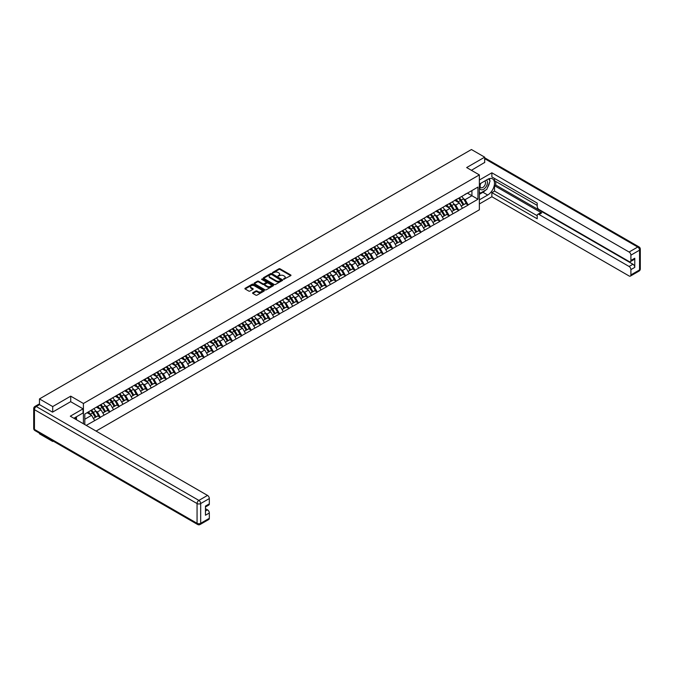 <?xml version="1.0" encoding="UTF-8"?>
<svg xmlns="http://www.w3.org/2000/svg" width="674" height="674" viewBox="0 0 674 674"><rect width="100%" height="100%" fill="white"/><g stroke="black" fill="none" stroke-linecap="round" stroke-linejoin="round"><path stroke-width="1.01" d="M283.611 279.306L290.747 275.666A0.843 0.489 0 0 0 290.747 274.984L280.064 268.816A0.843 0.489 0 0 0 278.876 268.816L272.574 272.456L272.574 272.936L274.217 272.464A2.688 1.55 0 0 1 278.017 272.464L278.91 272.978A2.688 1.55 0 0 1 279.693 274.074A2.688 1.55 0 0 1 278.91 275.169L278.092 276.121L279.735 275.649A2.688 1.55 0 0 1 283.535 275.649L284.428 276.163A2.688 1.55 0 0 1 285.212 277.258A2.688 1.55 0 0 1 284.428 278.362L283.611 278.825M252.826 292.727A0.843 0.489 0 0 0 252.826 293.417L255.825 295.145A0.843 0.489 0 0 0 257.013 295.145L264.014 291.101A0.843 0.489 0 0 0 264.014 290.418L253.331 284.251A0.843 0.489 0 0 0 252.143 284.251L245.142 288.295A0.843 0.489 0 0 0 245.142 288.978L248.765 291.067A0.843 0.489 0 0 0 249.953 291.067L252.952 289.34A0.843 0.489 0 0 0 252.952 288.649L251.158 287.613A2.241 1.297 0 0 1 250.492 286.703A2.241 1.297 0 0 1 251.882 285.506A2.241 1.297 0 0 1 254.325 285.784L261.36 289.845A2.241 1.297 0 0 1 262.017 290.755A2.241 1.297 0 0 1 260.627 291.96A2.241 1.297 0 0 1 258.184 291.673L257.013 291A0.843 0.489 0 0 0 255.825 291L252.826 292.727L252.826 293.417L255.825 291.699L255.825 291M70.719 396.16L52.707 406.565L39.471 398.915L471.438 149.527L484.682 157.168L466.661 167.565L479.357 174.895L83.416 403.49L70.719 396.16L70.719 401.712M274.276 284.487A0.843 0.489 0 0 0 275.464 284.487L282.465 280.451A0.843 0.489 0 0 0 282.465 279.761L271.791 273.593A0.843 0.489 0 0 0 270.603 273.593L263.601 277.637A0.843 0.489 0 0 0 263.601 278.32L274.276 284.487M261.79 279.432L273.231 285.784L266.238 289.82A0.843 0.489 0 0 1 265.05 289.82L254.376 283.653L257.367 281.934L257.367 281.235L254.376 282.962A0.843 0.489 0 0 0 254.376 283.653L254.376 282.962M257.367 281.934A0.843 0.489 0 0 1 258.555 281.934L258.555 281.235A0.843 0.489 0 0 0 257.367 281.235M258.555 281.235L262.885 283.737A0.843 0.489 0 0 0 264.073 283.737L266.062 282.591A0.843 0.489 0 0 0 266.062 281.901L261.554 279.297L262.38 278.817L273.24 285.094A0.843 0.489 0 0 1 273.24 285.776L273.24 285.094M83.416 423.769L83.416 403.49M96.079 431.082L479.357 209.799L479.357 174.895M90.83 410.584A5.729 3.311 -120 0 1 92.793 412.876L95.464 417.29L97.789 415.942L100.367 417.433L97.351 411.991L95.674 411.022M100.367 417.433L86.23 425.387M84.806 424.569L84.806 414.063L94.63 408.183L477.967 187.077L477.967 199.218L468.144 204.896L465.119 199.656L463.451 198.687M458.606 198.257A5.729 3.311 -120 0 1 460.569 200.549L463.232 204.955L465.566 203.607L468.144 204.896M468.144 205.098L458.716 210.339L455.691 205.098L454.015 204.138M449.179 203.7A5.729 3.311 -120 0 1 451.133 205.991L453.804 210.398L456.13 209.058L458.716 210.339M458.716 210.549L449.288 215.781L446.264 210.549L444.587 209.58M439.743 209.142A5.729 3.311 -120 0 1 441.706 211.434L444.377 215.84L446.702 214.5L449.288 215.781M449.288 215.992L439.852 221.224L436.836 215.992L435.16 215.023M430.315 214.585A5.729 3.311 -120 0 1 432.278 216.876L434.949 221.291L437.274 219.943L439.852 221.224M439.852 221.434L430.425 226.666L427.4 221.434L425.724 220.465M420.888 220.036A5.729 3.311 -120 0 1 422.842 222.327L425.513 226.734L427.838 225.386L430.425 226.666M430.425 226.877L420.997 232.117L417.973 226.877L416.296 225.916M411.452 225.478A5.729 3.311 -120 0 1 413.415 227.77L416.085 232.176L418.411 230.837L420.997 232.117M420.997 232.328L411.561 237.56L408.545 232.319L406.869 231.359M402.024 230.921A5.729 3.311 -120 0 1 403.987 233.212L406.658 237.619L408.983 236.279L411.561 237.56M411.561 237.77L402.134 243.002L399.109 237.77L397.441 236.801M392.597 236.363A5.729 3.311 -120 0 1 394.551 238.655L397.222 243.061L399.556 241.722L402.134 243.002M402.134 243.213L392.706 248.445L389.682 243.213L388.005 242.244M383.161 241.806A5.729 3.311 -120 0 1 385.124 244.106L387.794 248.512L390.12 247.164L392.706 248.445M392.706 248.655L383.27 253.896L380.254 248.655L378.577 247.687M373.733 247.257A5.729 3.311 -120 0 1 375.696 249.548L378.367 253.955L380.692 252.607L383.27 253.896M383.27 254.098L373.843 259.338L370.818 254.098L369.15 253.138M364.305 252.699A5.729 3.311 -120 0 1 366.268 254.991L368.931 259.397L371.264 258.058L373.843 259.338M373.843 259.549L364.415 264.781L361.39 259.549L359.714 258.58M354.878 258.142A5.729 3.311 -120 0 1 356.832 260.434L359.503 264.84L361.828 263.5L364.415 264.781M364.415 264.992L354.987 270.223L351.963 264.992L350.286 264.023M345.442 263.585A5.729 3.311 -120 0 1 347.405 265.876L350.076 270.291L352.401 268.943L354.987 270.223M354.987 270.434L345.551 275.666L342.535 270.434L340.859 269.465M336.014 269.036A5.729 3.311 -120 0 1 337.977 271.327L340.648 275.733L342.973 274.385L345.551 275.666M345.551 275.877L336.124 281.117L333.099 275.877L331.423 274.916M326.587 274.478A5.729 3.311 -120 0 1 328.541 276.77L331.212 281.176L333.537 279.836L336.124 281.117M336.124 281.319L326.696 286.56L323.672 281.319L321.995 280.359M317.151 279.921A5.729 3.311 -120 0 1 319.114 282.212L321.784 286.618L324.11 285.279L326.696 286.56M326.696 286.77L317.26 292.002L314.244 286.77L312.567 285.801M307.723 285.363A5.729 3.311 -120 0 1 309.686 287.655L312.357 292.061L314.682 290.721L317.26 292.002M317.26 292.213L307.833 297.445L304.808 292.213L303.14 291.244M298.296 290.806A5.729 3.311 -120 0 1 300.259 293.106L302.921 297.512L305.255 296.164L307.833 297.445M307.833 297.655L298.405 302.896L295.381 297.655L293.704 296.686M288.86 296.257A5.729 3.311 -120 0 1 290.823 298.548L293.493 302.955L295.819 301.607L298.405 302.896M298.405 303.098L288.969 308.338L285.953 303.098L284.276 302.137M279.432 301.699A5.729 3.311 -120 0 1 281.395 303.991L284.066 308.397L286.391 307.058L288.969 308.338M288.969 308.549L279.542 313.781L276.517 308.549L274.849 307.58M270.004 307.142A5.729 3.311 -120 0 1 271.967 309.433L274.63 313.84L276.963 312.5L279.542 313.781M279.542 313.991L270.114 319.223L267.089 313.991L265.413 313.022M260.577 312.584A5.729 3.311 -120 0 1 262.531 314.876L265.202 319.291L267.527 317.943L270.114 319.223M270.114 319.434L260.686 324.666L257.662 319.434L255.985 318.465M251.141 318.035A5.729 3.311 -120 0 1 253.104 320.327L255.775 324.733L258.1 323.385L260.686 324.666M260.686 324.876L251.25 330.117L248.234 324.876L246.558 323.916M241.713 323.478A5.729 3.311 -120 0 1 243.676 325.769L246.347 330.176L248.672 328.836L251.25 330.117M251.25 330.319L241.823 335.559L238.798 330.319L237.122 329.359M232.286 328.92A5.729 3.311 -120 0 1 234.24 331.212L236.911 335.618L239.236 334.279L241.823 335.559M241.823 335.77L232.395 341.002L229.371 335.77L227.694 334.801M222.85 334.363A5.729 3.311 -120 0 1 224.813 336.655L227.483 341.061L229.809 339.721L232.395 341.002M232.395 341.213L222.959 346.444L219.943 341.213L218.266 340.244M213.422 339.806A5.729 3.311 -120 0 1 215.385 342.106L218.056 346.512L220.381 345.164L222.959 346.444M222.959 346.655L213.532 351.895L210.507 346.655L208.839 345.686M203.995 345.257A5.729 3.311 -120 0 1 205.958 347.548L208.62 351.954L210.954 350.606L213.532 351.895M213.532 352.098L204.104 357.338L201.079 352.098L199.403 351.137M194.559 350.699A5.729 3.311 -120 0 1 196.522 352.991L199.192 357.397L201.518 356.057L204.104 357.338M204.104 357.549L194.668 362.781L191.652 357.549L189.975 356.58M185.131 356.142A5.729 3.311 -120 0 1 187.094 358.433L189.765 362.839L192.09 361.5L194.668 362.781M194.668 362.991L185.24 368.223L182.216 362.991L180.548 362.022M175.703 361.584A5.729 3.311 -120 0 1 177.666 363.876L180.329 368.29L182.662 366.942L185.24 368.223M185.24 368.434L175.813 373.666L172.788 368.434L171.112 367.465M166.276 367.035A5.729 3.311 -120 0 1 168.23 369.327L170.901 373.733L173.226 372.385L175.813 373.666M175.813 373.876L166.385 379.117L163.361 373.876L161.684 372.916M156.84 372.478A5.729 3.311 -120 0 1 158.803 374.769L161.474 379.176L163.799 377.836L166.385 379.117M166.385 379.319L156.949 384.559L153.933 379.319L152.257 378.358M147.412 377.92A5.729 3.311 -120 0 1 149.375 380.212L152.046 384.618L154.371 383.279L156.949 384.559M156.949 384.77L147.522 390.002L144.497 384.77L142.821 383.801M137.985 383.363A5.729 3.311 -120 0 1 139.939 385.654L142.61 390.061L144.944 388.721L147.522 390.002M147.522 390.212L138.094 395.444L135.07 390.212L133.393 389.243M128.549 388.805A5.729 3.311 -120 0 1 130.512 391.105L133.182 395.512L135.508 394.164L138.094 395.444M138.094 395.655L128.658 400.895L125.642 395.655L123.965 394.686M119.121 394.256A5.729 3.311 -120 0 1 121.084 396.548L123.755 400.954L126.08 399.606L128.658 400.895M128.658 401.097L119.231 406.338L116.206 401.097L114.538 400.137M109.694 399.699A5.729 3.311 -120 0 1 111.657 401.99L114.319 406.397L116.653 405.057L119.231 406.338M119.231 406.548L109.803 411.78L106.778 406.548L105.102 405.579M100.258 405.141A5.729 3.311 -120 0 1 102.221 407.433L104.891 411.839L107.217 410.5L109.803 411.78M109.803 411.991L100.367 417.223M97.166 406.717L100.367 405.082M97.351 411.991L101.033 409.859L96.382 407.172M104.057 415.091L101.033 409.859M106.602 401.274L109.803 399.631M106.778 406.548L110.469 404.417L105.81 401.729M113.485 409.649L110.469 404.417M116.029 395.832L119.231 394.189M116.206 401.097L119.896 398.974L115.246 396.287M122.921 404.206L119.896 398.974M125.457 390.389L128.658 388.746M125.642 395.655L129.324 393.523L124.673 390.836M132.348 398.764L129.324 393.523M134.884 384.938L138.094 383.304M135.07 390.212L138.76 388.081L134.101 385.393M141.776 393.321L138.76 388.081M144.32 379.496L147.522 377.853M144.497 384.77L148.187 382.638L143.528 379.951M151.212 387.87L148.187 382.638M153.748 374.053L156.949 372.41M153.933 379.319L157.615 377.196L152.964 374.508M160.639 382.428L157.615 377.196M163.175 368.611L166.385 366.968M163.361 373.876L167.051 371.753L162.392 369.066M170.067 376.985L167.051 371.753M172.611 363.168L175.813 361.525M172.788 368.434L176.478 366.302L171.819 363.615M179.503 371.543L176.478 366.302M182.039 357.717L185.24 356.083M182.216 362.991L185.906 360.86L181.255 358.172M188.931 366.092L185.906 360.86M191.467 352.275L194.668 350.632M191.652 357.549L195.334 355.417L190.683 352.729M198.358 360.649L195.334 355.417M200.894 346.832L204.104 345.189M201.079 352.098L204.77 349.974L200.111 347.287M207.786 355.206L204.77 349.974M210.33 341.389L213.532 339.747M210.507 346.655L214.197 344.524L209.547 341.836M217.222 349.764L214.197 344.524M219.758 335.938L222.959 334.304M219.943 341.213L223.625 339.081L218.974 336.393M226.649 344.321L223.625 339.081M229.185 330.496L232.395 328.853M229.371 335.77L233.061 333.638L228.402 330.951M236.077 338.87L233.061 333.638M238.621 325.053L241.823 323.41M238.798 330.319L242.488 328.196L237.829 325.508M245.513 333.428L242.488 328.196M248.049 319.611L251.25 317.968M248.234 324.876L251.916 322.753L247.265 320.066M254.941 327.985L251.916 322.753M257.476 314.168L260.686 312.525M257.662 319.434L261.344 317.302L256.693 314.615M264.368 322.543L261.344 317.302M266.912 308.717L270.114 307.083M267.089 313.991L270.779 311.86L266.12 309.172M273.804 317.092L270.779 311.86M276.34 303.275L279.542 301.632M276.517 308.549L280.207 306.417L275.556 303.73M283.232 311.649L280.207 306.417M285.768 297.832L288.969 296.189M285.953 303.098L289.635 300.975L284.984 298.287M292.659 306.207L289.635 300.975M295.195 292.39L298.405 290.747M295.381 297.655L299.071 295.524L294.412 292.836M302.087 300.764L299.071 295.524M304.631 286.939L307.833 285.304M304.808 292.213L308.498 290.081L303.848 287.394M311.523 295.322L308.498 290.081M314.059 281.496L317.26 279.853M314.244 286.77L317.926 284.639L313.275 281.951M320.95 289.871L317.926 284.639M323.486 276.054L326.696 274.411M323.672 281.319L327.362 279.196L322.703 276.509M330.378 284.428L327.362 279.196M332.922 270.611L336.124 268.968M333.099 275.877L336.789 273.754L332.13 271.066M339.814 278.985L336.789 273.754M342.35 265.168L345.551 263.526M342.535 270.434L346.217 268.303L341.566 265.615M349.242 273.543L346.217 268.303M351.777 259.717L354.987 258.083M351.963 264.992L355.645 262.86L350.994 260.172M358.669 268.1L355.645 262.86M361.213 254.275L364.415 252.632M361.39 259.549L365.081 257.417L360.422 254.73M368.105 262.649L365.081 257.417M370.641 248.832L373.843 247.189M370.818 254.098L374.508 251.975L369.858 249.287M377.533 257.207L374.508 251.975M380.069 243.39L383.27 241.747M380.254 248.655L383.936 246.524L379.285 243.836M386.96 251.764L383.936 246.524M389.496 237.939L392.706 236.304M389.682 243.213L393.372 241.081L388.713 238.394M396.388 246.322L393.372 241.081M398.932 232.496L402.134 230.853M399.109 237.77L402.799 235.639L398.14 232.951M405.824 240.871L402.799 235.639M408.36 227.054L411.561 225.411M408.545 232.319L412.227 230.196L407.576 227.509M415.251 235.428L412.227 230.196M417.787 221.611L420.997 219.968M417.973 226.877L421.663 224.754L417.004 222.066M424.679 229.986L421.663 224.754M427.223 216.169L430.425 214.526M427.4 221.434L431.09 219.303L426.431 216.615M434.115 224.543L431.09 219.303M436.651 210.718L439.852 209.083M436.836 215.992L440.518 213.86L435.867 211.173M443.543 219.101L440.518 213.86M446.078 205.275L449.288 203.632M446.264 210.549L449.946 208.418L445.295 205.73M452.97 213.65L449.946 208.418M455.514 199.833L458.716 198.19M455.691 205.098L459.382 202.975L454.723 200.288M462.406 208.207L459.382 202.975M464.942 194.39L468.144 192.747M465.119 199.656L471.926 195.73L471.926 190.565L477.967 187.077M467.453 193.152L477.967 199.218M484.682 162.645L484.682 157.168M52.707 440.83L52.707 441.462L39.471 433.82L39.471 433.188M52.707 406.565L52.707 412.041M39.471 398.915L39.471 404.611M52.707 441.462L53.254 441.15M84.806 419.228L91.605 415.302L87.131 412.724M94.63 420.542L91.605 415.302M283.847 279.39L284.428 279.053A2.688 1.55 0 0 0 285.212 277.958L285.212 277.258M279.693 274.074L279.693 274.773A2.688 1.55 0 0 1 278.91 275.868L278.328 276.205M290.747 274.984L290.747 275.666L280.064 269.516A0.843 0.489 0 0 0 278.876 269.516L272.81 273.021M282.465 279.761L282.465 280.451L271.791 274.293A0.843 0.489 0 0 0 270.603 274.293L263.61 278.328L263.601 277.637M280.982 280.342L271.614 274.453L269.92 274.95A2.688 1.55 0 0 0 269.128 276.045A2.688 1.55 0 0 0 269.92 277.14L276.323 280.839A2.688 1.55 0 0 0 280.123 280.839L280.982 280.342L280.982 281.041L280.982 280.561M269.128 276.045L269.128 276.744A2.688 1.55 0 0 0 269.92 277.84L269.92 277.14M280.982 281.041L280.123 281.538A2.688 1.55 0 0 1 276.323 281.538L269.92 277.84M258.555 281.934L262.885 284.436A0.843 0.489 0 0 0 264.073 284.436L266.062 283.291A0.843 0.489 0 0 0 266.306 282.945L266.306 282.246M267.384 286.332A2.241 1.297 0 0 0 269.827 286.61A2.241 1.297 0 0 0 271.218 285.414A2.241 1.297 0 0 0 270.56 284.495L268.075 283.072A0.843 0.489 0 0 0 266.896 283.072L264.907 284.217A0.843 0.489 0 0 0 264.907 284.9L267.384 286.332L267.384 287.031A2.241 1.297 0 0 0 269.827 287.309A2.241 1.297 0 0 0 271.218 286.113L271.218 285.414M264.663 284.563L264.663 285.254A0.843 0.489 0 0 0 264.907 285.599L264.907 284.9M267.384 287.031L264.907 285.599M262.017 290.755L262.017 291.454A2.241 1.297 0 0 1 260.627 292.651A2.241 1.297 0 0 1 258.184 292.373L257.013 291.699A0.843 0.489 0 0 0 255.825 291.699M250.492 286.703L250.492 287.402A2.241 1.297 0 0 0 251.158 288.312L251.158 287.613M252.935 289.348L251.158 288.312M264.006 291.109L253.331 284.95A0.843 0.489 0 0 0 252.143 284.95L245.159 288.986M461.673 196.479A7.01 4.044 60 0 1 463.51 198.796L461.185 200.136A7.01 4.044 -120 0 0 459.348 197.827M461.185 200.136L463.855 204.542L466.181 203.203L463.51 198.796M463.232 204.955L463.855 204.542M465.566 203.607L466.181 203.203M455.338 199.934A5.729 3.311 60 0 1 456.921 201.551M456.231 199.622A7.01 4.044 60 0 1 458.067 201.93L458.337 202.368M461.201 206.126L463.063 204.997L460.401 200.591A7.01 4.044 -120 0 0 458.564 198.282M463.063 204.997L461.176 206.092M452.246 201.93A7.01 4.044 60 0 1 454.082 204.239L451.757 205.578A7.01 4.044 -120 0 0 449.92 203.27M451.757 205.578L454.419 209.985L456.753 208.645L454.082 204.239M453.804 210.398L454.419 209.985M456.13 209.058L456.753 208.645M445.91 205.376A5.729 3.311 60 0 1 447.485 206.994M446.803 205.065A7.01 4.044 60 0 1 448.64 207.381L448.901 207.811M451.774 211.577L453.636 210.44L450.965 206.033A7.01 4.044 -120 0 0 449.128 203.725M453.636 210.44L451.749 211.535M442.81 207.373A7.01 4.044 60 0 1 444.655 209.681L442.321 211.029A7.01 4.044 -120 0 0 440.484 208.713M442.321 211.029L444.992 215.436L447.317 214.088L444.655 209.681M444.377 215.84L444.992 215.436M446.702 214.5L447.317 214.088M436.482 210.819A5.729 3.311 60 0 1 438.058 212.436M437.375 210.515A7.01 4.044 60 0 1 439.212 212.824L439.473 213.254M442.338 217.02L444.208 215.891L441.537 211.476A7.01 4.044 -120 0 0 439.701 209.167M444.208 215.891L442.321 216.977M433.382 212.816A7.01 4.044 60 0 1 435.219 215.124L432.893 216.472A7.01 4.044 -120 0 0 431.057 214.163M432.893 216.472L435.564 220.878L437.889 219.53L435.219 215.124M434.949 221.291L435.564 220.878M437.274 219.943L437.889 219.53M427.046 216.261A5.729 3.311 60 0 1 428.63 217.887M427.939 215.958A7.01 4.044 60 0 1 429.776 218.266L430.046 218.705M432.91 222.462L434.781 221.333L432.11 216.927A7.01 4.044 -120 0 0 430.273 214.61M434.781 221.333L432.885 222.42M423.954 218.258A7.01 4.044 60 0 1 425.791 220.567L423.466 221.914A7.01 4.044 -120 0 0 421.629 219.606M423.466 221.914L426.137 226.321L428.462 224.981L425.791 220.567M425.513 226.734L426.137 226.321M427.838 225.386L428.462 224.981M417.619 221.712A5.729 3.311 60 0 1 419.194 223.33M418.512 221.401A7.01 4.044 60 0 1 420.349 223.709L420.61 224.147M423.483 227.905L425.345 226.776L422.674 222.369A7.01 4.044 -120 0 0 420.837 220.061M425.345 226.776L423.457 227.863M414.527 223.709A7.01 4.044 60 0 1 416.363 226.017L414.03 227.357A7.01 4.044 -120 0 0 412.193 225.049M414.03 227.357L416.701 231.763L419.026 230.424L416.363 226.017M416.085 232.176L416.701 231.763M418.411 230.837L419.026 230.424M408.191 227.155A5.729 3.311 60 0 1 409.767 228.772M409.084 226.843A7.01 4.044 60 0 1 410.921 229.16L411.182 229.59M415.917 232.218L414.03 233.314L415.917 232.218L413.246 227.812A7.01 4.044 -120 0 0 411.41 225.504M480.613 183.421A5.561 3.21 120 0 0 481.565 189.832A5.561 3.21 120 0 0 486.586 185.864A5.561 3.21 120 0 0 486.451 180.051M480.924 183.244A3.808 2.199 120 0 0 480.907 187.65A3.808 2.199 120 0 0 481.472 187.827A3.808 2.199 120 0 0 484.951 185.021A3.808 2.199 120 0 0 484.716 181.062A3.808 2.199 120 0 0 484.707 181.062M488.566 178.888L490.057 181.003L486.796 189.411L480.267 193.185L479.357 191.888M479.357 192.654L480.267 193.185M75.303 417.425L76.701 419.894M479.357 184.145L487.698 179.326A9.621 5.552 120 0 1 492.509 178.854A9.621 5.552 120 0 1 493.983 186.555A9.621 5.552 120 0 1 487.698 195.03L479.357 199.849M479.357 203.969L491.868 196.741L491.868 192.621L537.212 218.797L537.212 215.52A2.561 1.483 -120 0 1 537.742 214.349A2.561 1.483 -120 0 1 539.023 214.475L629.095 266.474L632.962 264.242A2.561 1.483 60 0 1 634.773 267.384L634.773 258.235A2.561 1.483 60 0 1 634.242 259.414L630.375 261.647A2.561 1.483 -120 0 0 630.906 260.467L630.906 255.168A2.561 1.483 -120 0 0 629.095 252.025L637.739 247.038L484.682 158.668M495.744 181.458L495.744 185.013L494.531 185.712L494.531 191.087L491.868 192.621M494.531 178.458L494.531 180.758L537.212 205.402M630.375 261.647A2.561 1.483 -120 0 1 629.095 261.52L539.023 209.513A2.561 1.483 -120 0 1 537.212 206.379L537.212 203.093L491.868 176.917L491.868 172.805L629.095 252.025M479.357 180.025L491.868 172.805M491.868 196.741L629.095 275.969A2.561 1.483 -120 0 0 630.375 276.096A2.561 1.483 -120 0 0 630.906 274.916L630.906 269.617A2.561 1.483 -120 0 0 629.095 266.474M484.682 162.434L471.412 170.303M494.531 185.712L541.685 212.933L539.023 214.475M495.744 185.013L632.962 264.242M494.531 191.087L537.212 215.731M537.742 214.349L540.396 212.807A2.561 1.483 60 0 1 541.685 212.933M479.357 194.331L482.921 192.275A9.621 5.552 120 0 0 485.592 190.11M487.496 187.591A9.621 5.552 120 0 0 489.568 182.258M489.728 180.531A9.621 5.552 120 0 0 489.484 178.568M479.357 193.219L479.846 192.941M39.53 404.644L36.261 406.523A2.561 1.483 -120 0 0 34.981 406.397L38.249 404.518A2.561 1.483 60 0 1 39.53 404.644L52.521 412.143L70.66 401.679L83.054 408.832L83.054 412.951L74.469 417.905A9.621 5.552 120 0 0 73.887 418.268M83.054 408.832L70.298 416.195L207.516 495.415A2.561 1.483 60 0 1 209.328 498.558L209.328 503.866A2.561 1.483 60 0 1 208.797 505.037L205.46 506.966M76.465 419.068L76.465 416.751M205.46 511.052L207.516 509.864A2.561 1.483 60 0 1 209.328 513.007L209.328 518.314A2.561 1.483 60 0 1 208.797 519.486L200.153 524.473A2.561 1.483 -120 0 0 200.684 523.302L209.328 518.314M209.328 503.866L205.46 506.098L205.46 515.239L209.328 513.007M207.516 509.864L205.46 508.676M405.091 229.152A7.01 4.044 60 0 1 406.928 231.46L404.602 232.8A7.01 4.044 -120 0 0 402.766 230.491M404.602 232.8L407.273 237.214L409.598 235.866L406.928 231.46M406.658 237.619L407.273 237.214M408.983 236.279L409.598 235.866M398.755 232.597A5.729 3.311 60 0 1 400.339 234.215M399.657 232.294A7.01 4.044 60 0 1 401.493 234.603L401.755 235.032M404.619 238.798L406.489 237.661L403.819 233.255A7.01 4.044 -120 0 0 401.982 230.946M406.489 237.661L404.594 238.756M395.663 234.594A7.01 4.044 60 0 1 397.5 236.903L395.175 238.251A7.01 4.044 -120 0 0 393.338 235.934M395.175 238.251L397.845 242.657L400.171 241.309L397.5 236.903M397.222 243.061L397.845 242.657M399.556 241.722L400.171 241.309M389.328 238.04A5.729 3.311 60 0 1 390.912 239.666M390.221 237.737A7.01 4.044 60 0 1 392.057 240.045L392.327 240.483M395.191 244.241L397.053 243.112L394.391 238.697A7.01 4.044 -120 0 0 392.546 236.389M397.053 243.112L395.166 244.199M386.236 240.037A7.01 4.044 60 0 1 388.072 242.345L385.739 243.693A7.01 4.044 -120 0 0 383.902 241.385M385.739 243.693L388.409 248.099L390.743 246.76L388.072 242.345M387.794 248.512L388.409 248.099M390.12 247.164L390.743 246.76M379.9 243.483A5.729 3.311 60 0 1 381.476 245.109M380.793 243.179A7.01 4.044 60 0 1 382.63 245.488L382.891 245.926M385.764 249.683L387.626 248.554L384.955 244.148A7.01 4.044 -120 0 0 383.118 241.84M387.626 248.554L385.739 249.641M376.8 245.479A7.01 4.044 60 0 1 378.636 247.796L376.311 249.136A7.01 4.044 -120 0 0 374.474 246.827M376.311 249.136L378.982 253.542L381.307 252.202L378.636 247.796M378.367 253.955L378.982 253.542M380.692 252.607L381.307 252.202M370.464 248.933A5.729 3.311 60 0 1 372.048 250.551M371.366 248.622A7.01 4.044 60 0 1 373.202 250.93L373.463 251.368M376.328 255.126L378.198 253.997L375.528 249.591A7.01 4.044 -120 0 0 373.691 247.282M378.198 253.997L376.311 255.092M367.372 250.93A7.01 4.044 60 0 1 369.209 253.239L366.883 254.578A7.01 4.044 -120 0 0 365.047 252.27M366.883 254.578L369.554 258.984L371.88 257.645L369.209 253.239M368.931 259.397L369.554 258.984M371.264 258.058L371.88 257.645M361.037 254.376A5.729 3.311 60 0 1 362.62 255.994M361.93 254.064A7.01 4.044 60 0 1 363.766 256.381L364.036 256.811M366.9 260.577L368.762 259.439L366.1 255.033A7.01 4.044 -120 0 0 364.263 252.725M368.762 259.439L366.875 260.535M357.945 256.373A7.01 4.044 60 0 1 359.781 258.681L357.456 260.029A7.01 4.044 -120 0 0 355.619 257.712M357.456 260.029L360.118 264.435L362.452 263.087L359.781 258.681M359.503 264.84L360.118 264.435M361.828 263.5L362.452 263.087M351.609 259.819A5.729 3.311 60 0 1 353.184 261.436M352.502 259.515A7.01 4.044 60 0 1 354.339 261.824L354.6 262.253M357.473 266.019L359.335 264.89L356.664 260.476A7.01 4.044 -120 0 0 354.827 258.167M359.335 264.89L357.447 265.977M348.509 261.815A7.01 4.044 60 0 1 350.354 264.124L348.02 265.472A7.01 4.044 -120 0 0 346.183 263.163M348.02 265.472L350.691 269.878L353.016 268.53L350.354 264.124M350.076 270.291L350.691 269.878M352.401 268.943L353.016 268.53M342.181 265.261A5.729 3.311 60 0 1 343.757 266.887M343.074 264.958A7.01 4.044 60 0 1 344.911 267.266L345.172 267.704M348.037 271.462L349.907 270.333L347.236 265.927A7.01 4.044 -120 0 0 345.4 263.61M349.907 270.333L348.02 271.42M339.081 267.258A7.01 4.044 60 0 1 340.918 269.566L338.592 270.914A7.01 4.044 -120 0 0 336.756 268.606M338.592 270.914L341.263 275.321L343.588 273.981L340.918 269.566M340.648 275.733L341.263 275.321M342.973 274.385L343.588 273.981M332.745 270.712A5.729 3.311 60 0 1 334.329 272.33M333.638 270.4A7.01 4.044 60 0 1 335.475 272.709L335.745 273.147M338.609 276.904L340.48 275.776L337.809 271.369A7.01 4.044 -120 0 0 335.972 269.061M340.48 275.776L338.584 276.862M329.653 272.7A7.01 4.044 60 0 1 331.49 275.017L329.165 276.357A7.01 4.044 -120 0 0 327.328 274.048M329.165 276.357L331.835 280.763L334.161 279.424L331.49 275.017M331.212 281.176L331.835 280.763M333.537 279.836L334.161 279.424M323.318 276.155A5.729 3.311 60 0 1 324.893 277.772M324.211 275.843A7.01 4.044 60 0 1 326.048 278.16L326.309 278.589M329.182 282.347L331.044 281.218L328.373 276.812A7.01 4.044 -120 0 0 326.536 274.503M331.044 281.218L329.156 282.313M320.226 278.151A7.01 4.044 60 0 1 322.062 280.46L319.729 281.799A7.01 4.044 -120 0 0 317.892 279.491M319.729 281.799L322.399 286.214L324.725 284.866L322.062 280.46M321.784 286.618L322.399 286.214M324.11 285.279L324.725 284.866M313.89 281.597A5.729 3.311 60 0 1 315.466 283.215M314.783 281.294A7.01 4.044 60 0 1 316.62 283.602L316.881 284.032M319.754 287.798L321.616 286.661L318.945 282.254A7.01 4.044 -120 0 0 317.109 279.946M321.616 286.661L319.729 287.756M310.79 283.594A7.01 4.044 60 0 1 312.626 285.902L310.301 287.25A7.01 4.044 -120 0 0 308.465 284.933M310.301 287.25L312.972 291.657L315.297 290.309L312.626 285.902M312.357 292.061L312.972 291.657M314.682 290.721L315.297 290.309M304.454 287.04A5.729 3.311 60 0 1 306.038 288.666M305.356 286.736A7.01 4.044 60 0 1 307.192 289.045L307.454 289.483M310.318 293.241L312.188 292.112L309.518 287.697A7.01 4.044 -120 0 0 307.681 285.388M312.188 292.112L310.301 293.198M301.362 289.036A7.01 4.044 60 0 1 303.199 291.345L300.874 292.693A7.01 4.044 -120 0 0 299.037 290.384M300.874 292.693L303.544 297.099L305.87 295.76L303.199 291.345M302.921 297.512L303.544 297.099M305.255 296.164L305.87 295.76M295.027 292.482A5.729 3.311 60 0 1 296.611 294.108M295.92 292.179A7.01 4.044 60 0 1 297.756 294.487L298.026 294.926M300.89 298.683L302.752 297.554L300.09 293.148A7.01 4.044 -120 0 0 298.245 290.831M302.752 297.554L300.865 298.641M291.935 294.479A7.01 4.044 60 0 1 293.771 296.796L291.438 298.135A7.01 4.044 -120 0 0 289.601 295.827M291.438 298.135L294.108 302.542L296.442 301.202L293.771 296.796M293.493 302.955L294.108 302.542M295.819 301.607L296.442 301.202M285.599 297.933A5.729 3.311 60 0 1 287.175 299.551M286.492 297.622A7.01 4.044 60 0 1 288.329 299.93L288.59 300.368M291.463 304.126L293.325 302.997L290.654 298.59A7.01 4.044 -120 0 0 288.817 296.282M293.325 302.997L291.438 304.084M282.499 299.93A7.01 4.044 60 0 1 284.335 302.238L282.01 303.578A7.01 4.044 -120 0 0 280.173 301.27M282.01 303.578L284.681 307.984L287.006 306.645L284.335 302.238M284.066 308.397L284.681 307.984M286.391 307.058L287.006 306.645M276.163 303.376A5.729 3.311 60 0 1 277.747 304.993M277.065 303.064A7.01 4.044 60 0 1 278.901 305.381L279.162 305.811M282.027 309.577L283.897 308.439L281.227 304.033A7.01 4.044 -120 0 0 279.39 301.725M283.897 308.439L282.01 309.534M273.071 305.373A7.01 4.044 60 0 1 274.908 307.681L272.582 309.029A7.01 4.044 -120 0 0 270.746 306.712M272.582 309.029L275.253 313.435L277.578 312.087L274.908 307.681M274.63 313.84L275.253 313.435M276.963 312.5L277.578 312.087M266.736 308.818A5.729 3.311 60 0 1 268.319 310.436M267.629 308.515A7.01 4.044 60 0 1 269.465 310.824L269.735 311.253M272.599 315.019L274.461 313.89L271.799 309.476A7.01 4.044 -120 0 0 269.962 307.167M274.461 313.89L272.574 314.977M263.644 310.815A7.01 4.044 60 0 1 265.48 313.124L263.155 314.472A7.01 4.044 -120 0 0 261.318 312.163M263.155 314.472L265.817 318.878L268.151 317.53L265.48 313.124M265.202 319.291L265.817 318.878M267.527 317.943L268.151 317.53M257.308 314.261A5.729 3.311 60 0 1 258.883 315.887M258.201 313.958A7.01 4.044 60 0 1 260.038 316.266L260.299 316.704M263.172 320.462L265.034 319.333L262.363 314.927A7.01 4.044 -120 0 0 260.526 312.61M265.034 319.333L263.146 320.42M254.208 316.258A7.01 4.044 60 0 1 256.053 318.566L253.719 319.914A7.01 4.044 -120 0 0 251.882 317.606M253.719 319.914L256.39 324.32L258.715 322.981L256.053 318.566M255.775 324.733L256.39 324.32M258.1 323.385L258.715 322.981M247.88 319.712A5.729 3.311 60 0 1 249.456 321.329M248.773 319.4A7.01 4.044 60 0 1 250.61 321.709L250.871 322.147M253.736 325.904L255.606 324.775L252.935 320.369A7.01 4.044 -120 0 0 251.099 318.061M255.606 324.775L253.719 325.862M244.78 321.7A7.01 4.044 60 0 1 246.617 324.017L244.291 325.357A7.01 4.044 -120 0 0 242.455 323.048M244.291 325.357L246.962 329.763L249.287 328.423L246.617 324.017M246.347 330.176L246.962 329.763M248.672 328.836L249.287 328.423M238.444 325.154A5.729 3.311 60 0 1 240.028 326.772M239.337 324.843A7.01 4.044 60 0 1 241.174 327.16L241.444 327.589M244.308 331.347L246.178 330.218L243.508 325.812A7.01 4.044 -120 0 0 241.671 323.503M246.178 330.218L244.283 331.313M235.352 327.151A7.01 4.044 60 0 1 237.189 329.46L234.864 330.799A7.01 4.044 -120 0 0 233.027 328.491M234.864 330.799L237.534 335.214L239.86 333.866L237.189 329.46M236.911 335.618L237.534 335.214M239.236 334.279L239.86 333.866M229.017 330.597A5.729 3.311 60 0 1 230.592 332.215M229.91 330.294A7.01 4.044 60 0 1 231.746 332.602L232.008 333.032M234.881 336.798L236.743 335.66L234.072 331.254A7.01 4.044 -120 0 0 232.235 328.946M236.743 335.66L234.855 336.756M225.925 332.594A7.01 4.044 60 0 1 227.761 334.902L225.428 336.25A7.01 4.044 -120 0 0 223.591 333.933M225.428 336.25L228.098 340.656L230.424 339.308L227.761 334.902M227.483 341.061L228.098 340.656M229.809 339.721L230.424 339.308M219.589 336.04A5.729 3.311 60 0 1 221.165 337.666M220.482 335.736A7.01 4.044 60 0 1 222.319 338.045L222.58 338.483M225.453 342.24L227.315 341.111L224.644 336.697A7.01 4.044 -120 0 0 222.808 334.388M227.315 341.111L225.428 342.198M216.489 338.036A7.01 4.044 60 0 1 218.325 340.345L216 341.693A7.01 4.044 -120 0 0 214.163 339.384M216 341.693L218.671 346.099L220.996 344.759L218.325 340.345M218.056 346.512L218.671 346.099M220.381 345.164L220.996 344.759M210.153 341.482A5.729 3.311 60 0 1 211.737 343.108M211.055 341.179A7.01 4.044 60 0 1 212.891 343.487L213.153 343.925M216.017 347.683L217.887 346.554L215.217 342.148A7.01 4.044 -120 0 0 213.38 339.831M217.887 346.554L216 347.641M207.061 343.479A7.01 4.044 60 0 1 208.898 345.796L206.573 347.135A7.01 4.044 -120 0 0 204.736 344.827M206.573 347.135L209.243 351.542L211.569 350.202L208.898 345.796M208.62 351.954L209.243 351.542M210.954 350.606L211.569 350.202M200.726 346.933A5.729 3.311 60 0 1 202.31 348.551M201.619 346.621A7.01 4.044 60 0 1 203.455 348.93L203.725 349.368M206.589 353.125L208.451 351.997L205.789 347.59A7.01 4.044 -120 0 0 203.944 345.282M208.451 351.997L206.564 353.083M197.634 348.93A7.01 4.044 60 0 1 199.47 351.238L197.145 352.578A7.01 4.044 -120 0 0 195.3 350.269M197.145 352.578L199.807 356.984L202.141 355.645L199.47 351.238M199.192 357.397L199.807 356.984M201.518 356.057L202.141 355.645M191.298 352.376A5.729 3.311 60 0 1 192.874 353.993M192.191 352.064A7.01 4.044 60 0 1 194.028 354.381L194.289 354.81M197.162 358.568L199.024 357.439L196.353 353.033A7.01 4.044 -120 0 0 194.516 350.724M199.024 357.439L197.137 358.534M188.198 354.372A7.01 4.044 60 0 1 190.034 356.681L187.709 358.029A7.01 4.044 -120 0 0 185.872 355.712M187.709 358.029L190.38 362.435L192.705 361.087L190.034 356.681M189.765 362.839L190.38 362.435M192.09 361.5L192.705 361.087M181.862 357.818A5.729 3.311 60 0 1 183.446 359.436M182.764 357.515A7.01 4.044 60 0 1 184.6 359.823L184.861 360.253M187.726 364.019L189.596 362.89L186.925 358.475A7.01 4.044 -120 0 0 185.089 356.167M189.596 362.89L187.709 363.977M178.77 359.815A7.01 4.044 60 0 1 180.607 362.123L178.281 363.471A7.01 4.044 -120 0 0 176.445 361.163M178.281 363.471L180.952 367.878L183.277 366.53L180.607 362.123M180.329 368.29L180.952 367.878M182.662 366.942L183.277 366.53M172.434 363.261A5.729 3.311 60 0 1 174.018 364.887M173.328 362.957A7.01 4.044 60 0 1 175.164 365.266L175.434 365.704M178.298 369.462L180.16 368.333L177.498 363.926A7.01 4.044 -120 0 0 175.661 361.609M180.16 368.333L178.273 369.419M169.343 365.257A7.01 4.044 60 0 1 171.179 367.566L168.854 368.914A7.01 4.044 -120 0 0 167.017 366.605M168.854 368.914L171.516 373.32L173.85 371.981L171.179 367.566M170.901 373.733L171.516 373.32M173.226 372.385L173.85 371.981M163.007 368.712A5.729 3.311 60 0 1 164.582 370.329M163.9 368.4A7.01 4.044 60 0 1 165.737 370.708L165.998 371.147M168.871 374.904L170.733 373.775L168.062 369.369A7.01 4.044 -120 0 0 166.225 367.06M170.733 373.775L168.845 374.862M159.907 370.7A7.01 4.044 60 0 1 161.752 373.017L159.418 374.356A7.01 4.044 -120 0 0 157.581 372.048M159.418 374.356L162.089 378.763L164.414 377.423L161.752 373.017M161.474 379.176L162.089 378.763M163.799 377.836L164.414 377.423M153.579 374.154A5.729 3.311 60 0 1 155.155 375.772M154.472 373.843A7.01 4.044 60 0 1 156.309 376.159L156.57 376.589M159.435 380.347L161.305 379.218L158.634 374.811A7.01 4.044 -120 0 0 156.798 372.503M161.305 379.218L159.418 380.313M150.479 376.151A7.01 4.044 60 0 1 152.316 378.459L149.99 379.799A7.01 4.044 -120 0 0 148.154 377.491M149.99 379.799L152.661 384.214L154.986 382.866L152.316 378.459M152.046 384.618L152.661 384.214M154.371 383.279L154.986 382.866M144.143 379.597A5.729 3.311 60 0 1 145.727 381.214M145.036 379.293A7.01 4.044 60 0 1 146.873 381.602L147.143 382.032M150.007 385.798L151.877 384.66L149.207 380.254A7.01 4.044 -120 0 0 147.37 377.946M151.877 384.66L149.982 385.755M141.051 381.594A7.01 4.044 60 0 1 142.888 383.902L140.563 385.25A7.01 4.044 -120 0 0 138.726 382.933M140.563 385.25L143.233 389.656L145.559 388.308L142.888 383.902M142.61 390.061L143.233 389.656M144.944 388.721L145.559 388.308M134.716 385.039A5.729 3.311 60 0 1 136.291 386.665M135.609 384.736A7.01 4.044 60 0 1 137.445 387.044L137.707 387.483M140.58 391.24L142.441 390.111L139.771 385.697A7.01 4.044 -120 0 0 137.934 383.388M142.441 390.111L140.554 391.198M131.624 387.036A7.01 4.044 60 0 1 133.46 389.345L131.127 390.693A7.01 4.044 -120 0 0 129.29 388.384M131.127 390.693L133.797 395.099L136.123 393.759L133.46 389.345M133.182 395.512L133.797 395.099M135.508 394.164L136.123 393.759M125.288 390.482A5.729 3.311 60 0 1 126.864 392.108M126.181 390.179A7.01 4.044 60 0 1 128.018 392.487L128.279 392.925M131.152 396.683L133.014 395.554L130.343 391.147A7.01 4.044 -120 0 0 128.507 388.831M133.014 395.554L131.127 396.641M122.188 392.479A7.01 4.044 60 0 1 124.024 394.796L121.699 396.135A7.01 4.044 -120 0 0 119.862 393.827M121.699 396.135L124.37 400.541L126.695 399.202L124.024 394.796M123.755 400.954L124.37 400.541M126.08 399.606L126.695 399.202M115.852 395.933A5.729 3.311 60 0 1 117.436 397.55M116.754 395.621A7.01 4.044 60 0 1 118.59 397.93L118.851 398.368M121.716 402.125L123.586 400.996L120.916 396.59A7.01 4.044 -120 0 0 119.079 394.282M123.586 400.996L121.699 402.083M112.76 397.93A7.01 4.044 60 0 1 114.597 400.238L112.272 401.578A7.01 4.044 -120 0 0 110.435 399.269M112.272 401.578L114.942 405.984L117.268 404.644L114.597 400.238M114.319 406.397L114.942 405.984M116.653 405.057L117.268 404.644M106.425 401.375A5.729 3.311 60 0 1 108.008 402.993M107.318 401.064A7.01 4.044 60 0 1 109.154 403.381L109.424 403.81M112.288 407.568L114.15 406.439L111.488 402.033A7.01 4.044 -120 0 0 109.643 399.724M114.15 406.439L112.263 407.534M103.333 403.372A7.01 4.044 60 0 1 105.169 405.681L102.844 407.02A7.01 4.044 -120 0 0 100.999 404.712M102.844 407.02L105.506 411.435L107.84 410.087L105.169 405.681M104.891 411.839L105.506 411.435M107.217 410.5L107.84 410.087M96.997 406.818A5.729 3.311 60 0 1 98.573 408.436M97.89 406.515A7.01 4.044 60 0 1 99.727 408.823L99.988 409.253M102.861 413.019L104.723 411.89L102.052 407.475A7.01 4.044 -120 0 0 100.215 405.167M104.723 411.89L102.836 412.977M93.897 408.815A7.01 4.044 60 0 1 95.733 411.123L93.408 412.471A7.01 4.044 -120 0 0 91.571 410.163M93.408 412.471L96.079 416.877L98.404 415.529L95.733 411.123M95.464 417.29L96.079 416.877M97.789 415.942L98.404 415.529M87.721 412.387A5.729 3.311 60 0 1 89.145 413.887M88.463 411.957A7.01 4.044 60 0 1 90.299 414.266L90.56 414.704M93.425 418.461L95.295 417.332L92.624 412.926A7.01 4.044 -120 0 0 90.788 410.609M95.295 417.332L93.408 418.419M284.428 279.053L284.428 278.362M278.092 276.121L278.092 275.641M278.91 275.868L278.91 275.169M272.574 272.936L272.574 272.456M278.876 269.516L278.876 268.816M280.064 269.516L280.064 268.816M270.603 274.293L270.603 273.593M271.791 274.293L271.791 273.593M276.323 281.538L276.323 280.839M280.123 281.538L280.123 280.839M262.885 284.436L262.885 283.737M264.073 284.436L264.073 283.737M266.062 283.291L266.062 282.591M262.38 279.516L262.38 278.817M257.013 291.699L257.013 291M258.184 292.373L258.184 291.673M252.952 289.34L252.952 288.649M245.142 288.978L245.142 288.295M252.143 284.95L252.143 284.251M253.331 284.95L253.331 284.251M264.014 291.101L264.014 290.418M460.401 200.591L458.067 201.93M450.965 206.033L448.64 207.381M441.537 211.476L439.212 212.824M432.11 216.927L429.776 218.266M422.674 222.369L420.349 223.709M413.246 227.812L410.921 229.16M630.906 260.467L634.773 258.235M634.773 267.384L630.906 269.617M630.906 274.916L639.55 269.929L639.55 250.172L630.906 255.168M482.921 192.275L487.698 195.03M639.55 269.929A2.561 1.483 60 0 1 639.019 271.1A2.561 2.561 0 0 0 640.3 268.884A2.561 1.483 180 0 1 639.55 269.929M639.55 250.172A2.561 1.483 0 0 0 640.3 249.127A2.561 2.561 0 0 0 639.019 246.903A2.561 1.483 -60 0 0 637.739 247.038A2.561 1.483 60 0 1 639.55 250.172M34.981 406.397A2.561 2.561 0 0 0 33.7 408.621A2.561 1.483 180 0 0 34.45 409.666A2.561 1.483 -60 0 1 36.261 406.523L198.872 500.411A2.561 1.483 -60 0 0 197.061 503.545L34.45 409.666L34.45 429.422L197.061 523.302L197.061 503.545A2.561 1.483 0 0 0 200.684 503.545L200.684 523.302A2.561 1.483 180 0 1 197.061 523.302A2.561 1.483 -60 0 0 197.592 524.473A2.561 2.561 0 0 0 200.153 524.473M209.328 498.558L200.684 503.545A2.561 1.483 -120 0 0 198.872 500.411L207.516 495.415M34.981 430.593A2.561 1.483 -60 0 1 34.45 429.422A2.561 1.483 0 0 1 33.7 428.378A2.561 2.561 0 0 0 34.981 430.593L197.592 524.473M403.819 233.255L401.493 234.603M394.391 238.697L392.057 240.045M384.955 244.148L382.63 245.488M375.528 249.591L373.202 250.93M366.1 255.033L363.766 256.381M356.664 260.476L354.339 261.824M347.236 265.927L344.911 267.266M337.809 271.369L335.475 272.709M328.373 276.812L326.048 278.16M318.945 282.254L316.62 283.602M309.518 287.697L307.192 289.045M300.09 293.148L297.756 294.487M290.654 298.59L288.329 299.93M281.227 304.033L278.901 305.381M271.799 309.476L269.465 310.824M262.363 314.927L260.038 316.266M252.935 320.369L250.61 321.709M243.508 325.812L241.174 327.16M234.072 331.254L231.746 332.602M224.644 336.697L222.319 338.045M215.217 342.148L212.891 343.487M205.789 347.59L203.455 348.93M196.353 353.033L194.028 354.381M186.925 358.475L184.6 359.823M177.498 363.926L175.164 365.266M168.062 369.369L165.737 370.708M158.634 374.811L156.309 376.159M149.207 380.254L146.873 381.602M139.771 385.697L137.445 387.044M130.343 391.147L128.018 392.487M120.916 396.59L118.59 397.93M111.488 402.033L109.154 403.381M102.052 407.475L99.727 408.823M92.624 412.926L90.299 414.266M39.471 403.894L38.587 404.4M281.159 280.805L281.159 280.106M630.375 276.096L639.019 271.1M640.3 268.884L640.3 249.127M484.682 157.8L639.019 246.903M33.7 408.621L33.7 428.378"/></g></svg>

